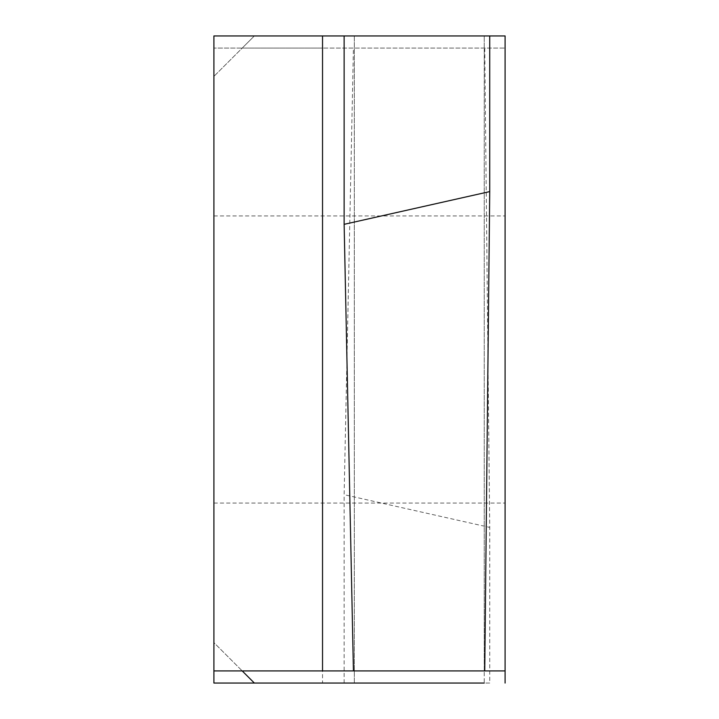 <?xml version="1.0" encoding="UTF-8"?>
<svg xmlns="http://www.w3.org/2000/svg" width="719" height="719" viewBox="0 0 719 719"><rect width="100%" height="100%" fill="white"/><g stroke="black" fill="none" stroke-linecap="round" stroke-linejoin="round"><path stroke-width="0.54" stroke-dasharray="3.6 2.7" d="M505.098 359.5L505.098 503.075L505.098 359.5M213.903 359.5L213.903 503.075L213.903 359.5M213.903 48.083L213.903 683.05L322.534 683.05L322.534 48.083L213.903 48.083L213.903 76.394L254.346 35.95L242.213 48.083L213.903 48.083M213.903 670.917L213.903 642.606L242.213 670.917L213.903 642.606L213.903 670.917L505.098 670.917M322.534 35.95L213.903 35.95L213.903 76.394L242.213 48.083L505.098 48.083L322.534 48.083M484.741 48.083L489.729 527.404L344.131 494.672L353.424 48.083M354.332 683.05L354.332 48.083L354.323 683.05L344.131 683.05L489.729 683.05L489.729 527.404M344.131 683.05L344.131 494.672M489.729 35.95L344.131 35.95M505.098 683.05L505.098 35.95M489.729 683.05L484.238 683.05L484.238 48.083L484.238 683.05M484.741 670.917L484.238 670.917L484.741 670.917M353.424 670.917L354.323 670.917L353.424 670.917M484.238 670.917L484.238 35.95L484.238 670.917M354.323 35.95L354.323 670.917L354.332 35.95M213.903 503.075L505.098 503.075L213.903 503.075M213.903 215.925L505.098 215.925L213.903 215.925"/><path stroke-width="1.08" d="M489.729 191.596L344.131 224.328L344.131 35.95L322.534 35.95L505.098 35.95L489.729 35.95L489.729 191.596L484.741 670.917L213.903 670.917L213.903 683.05L484.238 683.05M213.903 670.917L213.903 35.95L322.534 35.95L322.534 670.917M322.534 683.05L354.323 683.05M254.346 683.05L242.213 670.917L254.346 683.05M484.238 670.917L505.098 670.917L505.098 683.05M505.098 670.917L505.098 35.95M344.131 224.328L353.424 670.917"/></g></svg>
